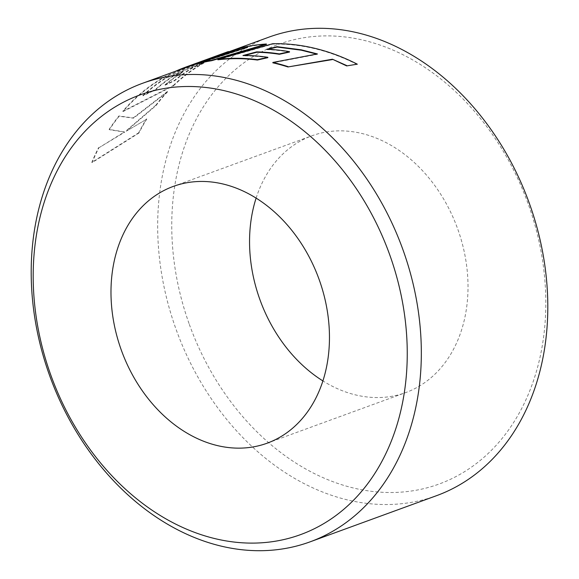 <?xml version="1.0" encoding="UTF-8"?>
<svg xmlns="http://www.w3.org/2000/svg" width="579" height="579" viewBox="0 0 579 579"><rect width="100%" height="100%" fill="white"/><g stroke="black" fill="none" stroke-linecap="round" stroke-linejoin="round"><path stroke-width="0.43" stroke-dasharray="2.9 2.17" d="M189.051 323.574A234.046 179.808 69.9 0 1 280.272 43.722A234.046 179.808 69.9 0 1 528.511 204.828A234.046 179.808 69.9 0 1 437.29 484.681A234.046 179.808 69.9 0 1 189.051 323.574M269.003 37.121A244.099 187.531 -110.1 0 0 175.712 328.329A244.099 187.531 -110.1 0 0 436.465 495.704M256.121 198.09A136.695 105.016 69.9 0 1 311.893 135.797A136.695 105.016 69.9 0 1 457.909 229.523A136.695 105.016 69.9 0 1 405.669 392.605A136.695 105.016 69.9 0 1 322.879 380.91M316.633 54.086L317.386 54.31L272.854 62.822M289.522 52.059A244.099 187.531 69.9 0 0 266.832 49.649L268.128 49.324M267.86 57.668A244.099 187.531 69.9 0 0 243.042 55.881L244.476 55.497M357.229 64.53A244.099 187.531 69.9 0 0 311.907 48.028A244.099 187.531 69.9 0 0 272.716 44.113L217.899 59.789M227.388 53.615L247.646 47.601L199.031 63.379M175.813 71.145A244.49 187.835 69.9 0 0 175.698 71.203L213.6 57.183L166.253 75.885A244.49 187.835 69.9 0 0 158.349 80.503A244.49 187.835 69.9 0 0 122.734 111.32L173.215 85.562L173.432 85.88L122.965 111.617A244.099 187.531 69.9 0 1 158.523 80.85A244.099 187.531 69.9 0 1 166.419 76.24L213.745 57.545L175.85 71.557A244.099 187.531 69.9 0 1 185.779 67.504M173.432 85.88A244.099 187.531 69.9 0 1 204.09 62.916L194.088 67.084A244.099 187.531 69.9 0 0 174.807 80.64L165.21 85.178A244.099 187.531 69.9 0 1 183.116 71.955L173.439 76.124A244.099 187.531 69.9 0 0 155.737 89.694L143.056 95.825A244.099 187.531 69.9 0 1 165.869 78.23L208.585 60.477A244.099 187.531 69.9 0 1 225.73 52.921A244.099 187.531 69.9 0 1 228.567 51.915M244.005 47.181L244.106 47.558L198.177 62.988L223.067 53.919M244.106 47.558A244.099 187.531 69.9 0 1 266.456 44.388M167.57 91.837A244.099 187.531 69.9 0 0 156.164 105.4L126.236 131.216L146.762 119.129A244.099 187.531 69.9 0 0 138.924 133.054L92.097 162.605A244.099 187.531 69.9 0 1 98.893 147.797L124.738 132.142L109.366 129.71A244.099 187.531 69.9 0 1 119.122 116.249L133.496 118.167L167.57 91.837L167.338 91.533L133.242 117.899L133.496 118.167M98.893 147.797L124.478 131.889L109.113 129.443A244.49 187.835 69.9 0 1 118.883 115.959L133.242 117.899M156.164 105.4L155.925 105.117A244.49 187.835 69.9 0 1 167.338 91.533M126.236 131.216L146.762 119.129M155.925 105.117L125.969 130.963M138.924 133.054L138.649 132.815A244.49 187.835 69.9 0 1 146.501 118.869M92.097 162.605L91.815 162.395A244.49 187.835 69.9 0 1 98.618 147.558M138.649 132.815L91.815 162.395M247.551 47.225L247.646 47.601M213.6 57.183L213.745 57.545M173.215 85.562A244.49 187.835 69.9 0 1 203.924 62.561L204.09 62.916M165.21 85.178L165.001 84.852L174.605 80.307A244.49 187.835 69.9 0 1 193.914 66.73L203.924 62.561M165.001 84.852A244.49 187.835 69.9 0 1 182.942 71.608L183.116 71.955M143.056 95.825L142.839 95.506L155.527 89.369A244.49 187.835 69.9 0 1 173.259 75.777L182.942 71.608M142.839 95.506A244.49 187.835 69.9 0 1 165.695 77.89L165.869 78.23M208.585 60.477L208.426 60.122L165.695 77.89M208.426 60.122A244.49 187.835 69.9 0 1 225.6 52.551M198.04 62.619L198.177 62.988M317.386 54.31L317.415 53.941M272.716 44.113L272.658 43.729M243.042 55.881L242.985 55.504M266.832 49.649L266.789 49.273M267.107 443.203L405.669 392.605M225.73 52.921L228.56 51.886M173.331 186.395L311.893 135.797"/><path stroke-width="0.87" d="M309.997 541.879A244.099 187.531 69.9 0 1 49.244 374.512A244.099 187.531 69.9 0 1 142.535 83.296A244.099 187.531 69.9 0 1 403.288 250.671A244.099 187.531 69.9 0 1 309.997 541.879L436.465 495.704A244.099 187.531 -110.1 0 0 529.756 204.488A244.099 187.531 -110.1 0 0 269.003 37.121L228.56 51.886M389.949 255.426A234.046 179.808 -110.1 0 0 141.71 94.319A234.046 179.808 -110.1 0 0 50.489 374.172A234.046 179.808 -110.1 0 0 298.728 535.278A234.046 179.808 -110.1 0 0 389.949 255.426M322.879 380.91A136.695 105.016 69.9 0 1 259.645 298.88A136.695 105.016 69.9 0 1 256.121 198.09M319.355 280.12A136.695 105.016 69.9 0 1 267.107 443.203A136.695 105.016 69.9 0 1 121.091 349.477A136.695 105.016 69.9 0 1 173.331 186.395A136.695 105.016 69.9 0 1 319.355 280.12M268.128 49.324L277.117 47.065L301.319 50.207L316.633 54.086M279.339 54.281L289.522 52.059L289.514 51.683L279.324 53.905L279.339 54.281A244.099 187.531 69.9 0 0 256.685 52.276L256.635 51.893A244.49 187.835 69.9 0 1 279.324 53.905M244.476 55.497L256.685 52.276M257.394 60.042L267.86 57.668L267.845 57.292L257.373 59.666L257.394 60.042A244.099 187.531 69.9 0 0 217.899 59.789L217.82 59.413A244.49 187.835 69.9 0 1 257.373 59.666M346.647 65.912L357.301 64.182L346.647 65.912L332.447 59.217L346.72 65.565M277.117 47.065L277.073 46.682L301.319 49.83L317.415 53.941L272.854 62.445L272.854 62.822A244.099 187.531 69.9 0 1 287.944 66.961L332.397 59.579M175.813 71.145A244.49 187.835 69.9 0 1 185.649 67.142A244.49 187.835 69.9 0 1 188.37 66.18L247.551 47.225L198.915 63.01L199.031 63.379A244.099 187.531 69.9 0 1 211.769 60.679L266.456 44.388L266.391 44.011A244.49 187.835 69.9 0 0 244.005 47.181L198.04 62.619L228.437 51.545L228.567 51.915L223.067 53.919M142.535 83.296L185.779 67.504A244.099 187.531 69.9 0 1 188.501 66.549L227.388 53.615M198.915 63.01A244.49 187.835 69.9 0 1 211.675 60.296L211.769 60.679M188.37 66.18L188.501 66.549M185.649 67.142L225.6 52.551A244.49 187.835 69.9 0 1 228.437 51.545M211.675 60.296L266.391 44.011M287.944 66.961L332.447 59.217M272.854 62.445A244.49 187.835 69.9 0 1 287.973 66.592M217.82 59.413L272.658 43.729A244.49 187.835 69.9 0 1 311.907 47.652A244.49 187.835 69.9 0 1 357.301 64.182M256.635 51.893L242.985 55.504A244.49 187.835 69.9 0 1 267.845 57.292M277.073 46.682L266.789 49.273A244.49 187.835 69.9 0 1 289.514 51.683M301.319 50.207L301.319 49.83"/></g></svg>
